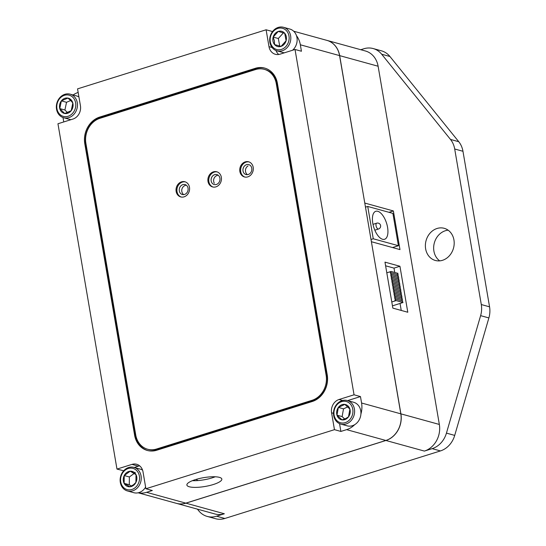 <?xml version="1.0" encoding="UTF-8"?>
<svg xmlns="http://www.w3.org/2000/svg" width="546" height="546" viewBox="0 0 546 546"><rect width="100%" height="100%" fill="white"/><g stroke="black" fill="none" stroke-linecap="round" stroke-linejoin="round"><path stroke-width="0.82" d="M360.783 49.713L363.8 48.771A21.833 18.612 105.4 0 1 373.164 48.553A21.833 18.612 105.4 0 1 381.674 54.225L450.491 139.428A21.833 18.612 105.4 0 1 454.702 148.997L481.292 304.545A21.833 18.612 105.4 0 1 480.617 315.649L446.444 433.115A21.833 18.612 105.4 0 1 432.152 448.648L424.378 451.085A21.833 18.612 -74.6 0 0 439.346 424.454L400.9 413.854L371.396 241.762M439.346 424.454L378.112 66.23A21.833 18.612 -74.6 0 0 365.39 50.983L326.945 40.384A21.833 18.612 105.4 0 1 339.667 55.631L378.112 66.23M364.789 203.112L339.667 55.631M364.871 203.085L393.373 210.947L399.979 249.597L371.478 241.742M384.978 262.135L399.938 266.257L407.794 312.244L392.84 308.121L384.978 262.135M399.938 266.257L394.007 268.113L385.606 265.8M448.143 230.194A16.68 14.223 -74.6 0 0 433.906 251.099A16.68 14.223 -74.6 0 0 439.694 260.858M453.938 239.953A16.68 14.223 105.4 0 1 435.353 260.469A16.68 14.223 105.4 0 1 426.071 240.609A16.68 14.223 105.4 0 1 444.219 228.31A16.68 14.223 105.4 0 1 453.938 239.953M381.674 54.225L389.946 56.504A21.833 18.612 -74.6 0 0 381.436 50.833L373.164 48.553M389.946 56.504L458.763 141.707L450.491 139.428M454.702 148.997L462.967 151.276A21.833 18.612 -74.6 0 0 458.763 141.707M462.967 151.276L489.557 306.832L481.292 304.545M480.617 315.649L488.882 317.929A21.833 18.612 -74.6 0 0 489.557 306.832M488.882 317.929L454.709 435.401L446.444 433.115M432.152 448.648L440.424 450.928A21.833 18.612 -74.6 0 0 454.709 435.401M440.424 450.928L224.85 518.482L216.578 516.202A21.833 18.612 105.4 0 1 207.214 516.42A21.833 18.612 105.4 0 1 198.703 510.742L197.406 509.138M207.214 516.42L215.486 518.7A21.833 18.612 -74.6 0 0 224.85 518.482M224.351 513.766L185.906 503.166A21.833 18.612 105.4 0 1 176.542 503.385L214.988 513.984A21.833 18.612 -74.6 0 0 224.351 513.766L216.578 516.202M400.9 413.854A21.833 18.612 105.4 0 1 385.933 440.486L424.378 451.085M185.906 503.166L385.933 440.486M401.242 310.435L400.054 303.46M394.751 272.461L394.007 268.113M393.427 247.795L393.345 247.304M366.189 206.941L365.41 206.722M197.925 480.562L196.185 479.374M393.373 210.947L388.991 212.319M251.761 168.209A5.153 4.395 105.4 0 1 246.021 174.549A5.153 4.395 105.4 0 1 243.154 168.414A5.153 4.395 105.4 0 1 248.758 164.612A5.153 4.395 105.4 0 1 251.761 168.209M219.908 178.194A5.153 4.395 105.4 0 1 214.162 184.528A5.153 4.395 105.4 0 1 211.302 178.399A5.153 4.395 105.4 0 1 216.905 174.597A5.153 4.395 105.4 0 1 219.908 178.194M188.049 188.179A5.153 4.395 105.4 0 1 182.309 194.512A5.153 4.395 105.4 0 1 179.443 188.377A5.153 4.395 105.4 0 1 185.046 184.575A5.153 4.395 105.4 0 1 188.049 188.179M135.49 435.462L134.609 435.217A21.833 18.612 -74.6 0 0 147.331 450.464A21.833 18.612 -74.6 0 0 156.695 450.245L312.271 401.494A21.833 18.612 -74.6 0 0 327.231 374.863L277.402 83.333A21.833 18.612 -74.6 0 0 264.68 68.093A21.833 18.612 -74.6 0 0 255.316 68.311L256.197 68.557L100.621 117.301A21.833 18.612 -74.6 0 0 85.661 143.932L135.49 435.462A21.833 18.612 -74.6 0 0 147.768 450.58M134.609 435.217L84.78 143.694L85.661 143.932M265.124 68.223A21.833 18.612 -74.6 0 0 256.197 68.557M100.621 117.301L99.741 117.062A21.833 18.612 -74.6 0 0 84.78 143.694M99.741 117.062L255.316 68.311M72.952 119.055A10.913 9.309 -74.6 0 0 80.433 105.74L77.546 88.868L266.107 29.784L268.994 46.656A10.913 9.309 -74.6 0 0 275.348 54.279A10.913 9.309 -74.6 0 0 280.03 54.17L295.024 49.474L354.047 394.799L339.059 399.495A10.913 9.309 -74.6 0 0 331.579 412.81L334.459 429.668L145.905 488.752L143.018 471.894A10.913 9.309 -74.6 0 0 136.664 464.277A10.913 9.309 -74.6 0 0 131.982 464.387L116.974 469.089L57.951 123.758L72.952 119.055M139.68 465.854A10.913 9.309 -74.6 0 0 138.404 466.154L134.234 467.465M123.71 470.761L116.974 469.089M339.551 423.648L340.881 431.436L334.459 429.668M275.983 50.525A10.913 9.309 -74.6 0 0 278.753 54.47M272.55 31.552L266.107 29.784M63.759 121.935L63.268 119.069A21.833 18.612 105.4 0 1 63.056 117.554M73.075 94.977A21.833 18.612 105.4 0 1 78.16 92.458M296.471 35.647A21.833 18.612 105.4 0 1 300.341 44.786L301.44 51.242L295.024 49.474M354.047 394.799L360.469 396.573L347.597 400.607M354.716 424.652A21.833 18.612 105.4 0 1 346.608 429.641L340.881 431.436M360.469 396.573L361.575 403.009A21.833 18.612 105.4 0 1 360.906 414.073M145.905 488.752L152.32 490.52L146.581 492.321A21.833 18.612 105.4 0 1 138.234 492.785M138.158 492.799L176.454 503.357A21.833 18.612 -74.6 0 0 185.817 503.139L385.851 440.465A21.833 18.612 -74.6 0 0 400.812 413.834L339.578 55.603A21.833 18.612 -74.6 0 0 326.856 40.363L293.659 31.211M219.403 477.354A17.725 4.464 -9.7 0 1 221.833 479.081A17.725 4.464 -9.7 0 1 205.112 486.466A17.725 4.464 -9.7 0 1 186.889 485.053A17.725 4.464 -9.7 0 1 199.372 478.528A17.725 4.464 -9.7 0 1 219.403 477.354M192.383 480.685A17.725 4.464 170.3 0 0 215.199 476.788M196.15 479.388L197.877 480.562M135.326 472.631L130.173 471.212L124.229 475.552L124.126 483.333A7.876 6.716 -74.6 0 0 129.962 486.779A7.876 6.716 -74.6 0 0 135.906 482.439A7.876 6.716 -74.6 0 0 136.015 474.658L130.173 471.212A7.876 6.716 -74.6 0 0 124.229 475.552A7.876 6.716 -74.6 0 0 124.126 483.333L129.962 486.779L133.47 484.759L135.906 482.439L136.015 474.658A7.876 6.716 -74.6 0 0 130.173 471.212M134.22 473.437L129.382 476.972L124.229 475.552M129.382 476.972L129.279 484.759L131.436 486.029M129.279 484.759L124.126 483.333M125.444 469.942A11.002 9.384 -74.6 0 0 125.191 488.772A11.002 9.384 -74.6 0 0 139.571 478.276A11.002 9.384 -74.6 0 0 125.444 469.942M125.546 469.103A12.224 10.422 105.4 0 1 133.934 467.376A12.224 10.422 105.4 0 1 140.731 481.934A12.224 10.422 105.4 0 1 127.436 490.95A12.224 10.422 105.4 0 1 120.175 481.326A12.224 10.422 105.4 0 1 125.546 469.103M127.436 490.95L133.77 492.697A12.224 10.422 -74.6 0 0 142.158 490.97A12.224 10.422 -74.6 0 0 145.618 487.107M142.567 470.126A12.224 10.422 -74.6 0 0 140.267 469.123L133.934 467.376M344.84 404.402L338.37 407.418L336.964 415.158A7.876 6.716 -74.6 0 0 342.028 419.881A7.876 6.716 -74.6 0 0 348.498 416.857A7.876 6.716 -74.6 0 0 349.904 409.118L344.84 404.402A7.876 6.716 -74.6 0 0 338.37 407.418A7.876 6.716 -74.6 0 0 336.964 415.158L342.028 419.881L345.795 418.516L348.498 416.857L349.904 409.118A7.876 6.716 -74.6 0 0 344.84 404.402M347.822 406.831L343.523 408.845L338.37 407.418M343.523 408.845L342.117 416.584L344.697 418.987M342.117 416.584L336.964 415.158M340.479 402.095A11.002 9.384 -74.6 0 0 337.087 420.816A11.002 9.384 -74.6 0 0 352.736 413.506A11.002 9.384 -74.6 0 0 340.479 402.095M340.765 401.146A12.224 10.422 105.4 0 1 347.297 400.525A12.224 10.422 105.4 0 1 354.101 415.076A12.224 10.422 105.4 0 1 340.8 424.092A12.224 10.422 105.4 0 1 333.49 413.315A12.224 10.422 105.4 0 1 340.765 401.146M340.8 424.092L347.133 425.839A12.224 10.422 -74.6 0 0 353.665 425.218A12.224 10.422 -74.6 0 0 360.947 413.042A12.224 10.422 -74.6 0 0 353.631 402.265L347.297 400.525M70.714 100.505L66.516 102.3L64.913 110.012L59.76 108.586L64.687 113.493L71.219 110.688A7.876 6.716 -74.6 0 0 72.816 102.982A7.876 6.716 -74.6 0 0 67.895 98.075A7.876 6.716 -74.6 0 0 61.364 100.88L59.76 108.586A7.876 6.716 -74.6 0 0 64.687 113.493A7.876 6.716 -74.6 0 0 71.219 110.688L72.816 102.982L70.884 100.676L67.895 98.075L61.364 100.88A7.876 6.716 -74.6 0 0 59.76 108.586M64.913 110.012L67.533 112.612M66.516 102.3L61.364 100.88M59.732 114.257A11.002 9.384 -74.6 0 0 75.525 107.48A11.002 9.384 -74.6 0 0 63.609 95.618A11.002 9.384 -74.6 0 0 59.732 114.257M59.616 115.37A12.224 10.422 105.4 0 1 57.828 100.628A12.224 10.422 105.4 0 1 70.154 94.171A12.224 10.422 105.4 0 1 76.952 108.722A12.224 10.422 105.4 0 1 63.657 117.738A12.224 10.422 105.4 0 1 59.616 115.37M63.657 117.738L69.99 119.485A12.224 10.422 -74.6 0 0 70.925 119.69M78.938 97.011A12.224 10.422 -74.6 0 0 76.488 95.912L70.154 94.171M286.104 40.745L284.712 33.258L278.248 31.436A7.876 6.716 -74.6 0 0 273.171 37.087A7.876 6.716 -74.6 0 0 274.563 44.574A7.876 6.716 -74.6 0 0 281.026 46.396L286.104 40.745A7.876 6.716 -74.6 0 0 284.712 33.258A7.876 6.716 -74.6 0 0 278.248 31.436L273.171 37.087L274.399 40.977L274.563 44.574L281.026 46.396A7.876 6.716 -74.6 0 0 286.104 40.745M283.381 32.883L278.33 38.513L279.716 45.994L281.06 46.376M288.943 35.831A11.002 9.384 -74.6 0 0 273.307 31.409A11.002 9.384 -74.6 0 0 276.665 49.509A11.002 9.384 -74.6 0 0 288.943 35.831M278.33 38.513L273.171 37.087M279.716 45.994L274.563 44.574M290.595 35.654A12.224 10.422 105.4 0 1 277.006 50.874A12.224 10.422 105.4 0 1 270.202 36.316A12.224 10.422 105.4 0 1 283.504 27.3A12.224 10.422 105.4 0 1 290.595 35.654M292.526 50.252A12.224 10.422 -74.6 0 0 296.928 37.401A12.224 10.422 -74.6 0 0 289.837 29.047L283.504 27.3M277.006 50.874L283.34 52.621A12.224 10.422 -74.6 0 0 284.309 52.832M382.569 239.278A14.674 6.716 -107.4 0 1 373.205 225.273A14.674 6.716 -107.4 0 1 375.791 211.288A14.674 6.716 -107.4 0 1 386.588 223.28A14.674 6.716 -107.4 0 1 384.561 239.285A14.674 6.716 -107.4 0 1 382.569 239.278M365.486 207.159L367.738 206.456L373.259 238.779L371.007 239.482M392.56 247.55L398.423 245.714L392.895 213.39L367.738 206.456M398.423 245.714L373.259 238.779M249.051 161.93A7.862 6.702 -74.6 0 0 240.738 171.703A7.862 6.702 -74.6 0 0 244.881 177.054M239.858 171.458A7.862 6.702 105.4 0 1 248.614 161.793A7.862 6.702 105.4 0 1 252.982 171.151A7.862 6.702 105.4 0 1 244.437 176.945A7.862 6.702 105.4 0 1 239.858 171.458M217.192 171.915A7.862 6.702 -74.6 0 0 208.879 181.688A7.862 6.702 -74.6 0 0 213.022 187.032M207.999 181.443A7.862 6.702 105.4 0 1 216.755 171.778A7.862 6.702 105.4 0 1 221.13 181.135A7.862 6.702 105.4 0 1 212.578 186.93A7.862 6.702 105.4 0 1 207.999 181.443M185.333 181.9A7.862 6.702 -74.6 0 0 177.02 191.666A7.862 6.702 -74.6 0 0 181.17 197.017M176.146 191.428A7.862 6.702 105.4 0 1 184.903 181.757A7.862 6.702 105.4 0 1 189.271 191.114A7.862 6.702 105.4 0 1 180.719 196.915A7.862 6.702 105.4 0 1 176.146 191.428M147.686 449.256L148.567 449.495A20.523 17.499 -74.6 0 0 157.371 449.29L312.947 400.539A20.523 17.499 -74.6 0 0 327.013 375.505L277.17 83.927A20.523 17.499 -74.6 0 0 265.213 69.595L264.332 69.356A20.523 17.499 105.4 0 1 276.29 83.681L326.133 375.266A20.523 17.499 105.4 0 1 312.066 400.3L156.49 449.044A20.523 17.499 105.4 0 1 147.686 449.256A20.523 17.499 105.4 0 1 135.729 434.923L85.893 143.345A20.523 17.499 105.4 0 1 99.952 118.311L255.535 69.56A20.523 17.499 105.4 0 1 264.332 69.356M397.085 274.399L390.158 272.495L397.085 274.399L398.041 273.369L391.113 271.458L390.158 272.495M398.334 274.781L397.338 275.86L398.587 276.242L390.41 273.949L391.407 272.87L398.334 274.781M390.41 273.949L397.338 275.86M398.587 276.242L397.584 277.32L398.833 277.696L390.656 275.409L391.659 274.331L398.587 276.242M390.656 275.409L397.584 277.32M398.833 277.702L397.836 278.781L399.085 279.156L390.909 276.87L391.905 275.791L398.833 277.702M390.909 276.87L397.836 278.781M399.085 279.163L398.089 280.241L399.331 280.617L391.161 278.33L392.158 277.252L399.085 279.156M391.161 278.33L398.089 280.241M399.331 280.617L398.334 281.702L399.583 282.077L391.407 279.791L392.403 278.713L399.331 280.617M391.407 279.791L398.334 281.702M399.583 282.077L398.587 283.162L399.829 283.538L391.659 281.251L392.656 280.166L399.583 282.077M391.659 281.251L398.587 283.162M399.829 283.538L398.833 284.616L400.082 284.998L391.905 282.712L392.902 281.627L399.829 283.538M391.905 282.712L398.833 284.616M400.082 284.998L399.085 286.077L400.334 286.459L392.158 284.166L393.154 283.087L400.082 284.998M392.158 284.166L399.085 286.077M400.334 286.459L399.331 287.537L400.58 287.913L392.403 285.626L393.407 284.548L400.334 286.459M392.403 285.626L399.331 287.537M400.58 287.919L399.583 288.998L400.832 289.373L392.656 287.087L393.652 286.008L400.58 287.919M392.656 287.087L399.583 288.998M400.832 289.38L399.829 290.458L401.078 290.834L392.902 288.547L393.905 287.469L400.832 289.38M392.902 288.547L399.829 290.458M401.078 290.834L400.082 291.919L401.33 292.294L393.154 290.008L394.151 288.93L401.078 290.834M393.154 290.008L400.082 291.919M401.33 292.294L400.334 293.379L401.576 293.755L393.407 291.468L394.403 290.383L401.33 292.294M393.407 291.468L400.334 293.379M401.576 293.755L400.58 294.833L401.829 295.215L393.652 292.929L394.649 291.844L401.576 293.755M393.652 292.929L400.58 294.833M401.829 295.215L400.832 296.294L402.074 296.676L393.905 294.383L394.901 293.304L401.829 295.215M393.905 294.383L400.832 296.294M402.074 296.676L401.078 297.754L402.327 298.13L394.151 295.843L395.147 294.765L402.074 296.676M394.151 295.843L401.078 297.754M402.327 298.136L401.33 299.215L402.579 299.59L394.403 297.304L395.4 296.225L402.327 298.13M394.403 297.304L401.33 299.215M402.579 299.597L401.576 300.675L402.825 301.051L394.649 298.764L395.652 297.686L402.579 299.597M394.649 298.764L401.576 300.675M386.807 272.809L391.113 271.458M391.789 301.965L396.15 300.6L394.901 300.225L395.898 299.14L402.825 301.051L401.829 302.136L403.078 302.511L396.15 300.6M394.901 300.225L401.829 302.136M392.451 305.842L403.078 302.511M131.982 464.387L138.404 466.154M331.579 412.81L333.49 413.336M342.635 400.484L339.059 399.495M272.092 47.516L268.994 46.656M339.578 55.603L300.341 44.786M400.812 413.834L361.575 403.009M185.817 503.139L146.581 492.321M385.851 440.465L346.608 429.641M378.078 229.013A3.058 1.399 72.6 0 0 378.494 229.013A3.058 3.058 0 0 0 380.501 225.184A3.058 3.058 0 0 0 376.665 223.184A3.058 1.399 72.6 0 0 376.044 225.675A3.058 1.399 72.6 0 0 378.078 229.013M156.49 449.044L157.371 449.29M277.17 83.927L276.29 83.681M327.013 375.505L326.133 375.266M312.947 400.539L312.066 400.3M374.822 230.166L378.494 229.013M372.993 224.331L376.665 223.184M186.234 185.142A5.46 5.46 0 0 0 183.62 194.635M218.093 175.164A5.46 5.46 0 0 0 214.319 183.251M248.034 165.916A5.46 5.46 0 0 0 247.331 174.672"/></g></svg>
